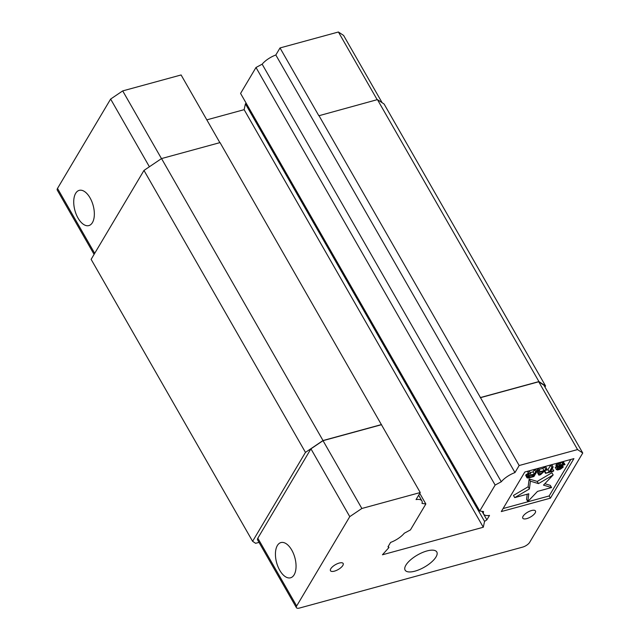 <?xml version="1.0" encoding="UTF-8"?>
<svg xmlns="http://www.w3.org/2000/svg" width="640" height="640" viewBox="0 0 640 640"><rect width="100%" height="100%" fill="white"/><g stroke="black" fill="none" stroke-linecap="round" stroke-linejoin="round"><path stroke-width="0.96" d="M539.992 474.512L539.848 472.12L543.592 471.096L539.992 474.512M529.992 475.8L533.944 474.72L532.984 476.336L528.48 477.472L528.368 476.784L529.992 475.8M532.32 475.168L532.984 476.336M528.568 476.592L529.04 477.408M528.224 477.024L528.48 477.472M259.016 542.384L255.624 543.312L252.608 541.312L91.128 259.352L143.976 170.424L161.536 158.568L323.016 440.536L305.464 452.384L143.976 170.424M219.864 142.64L181.096 74.96L122.704 90.904L110.624 99.064L57.512 188.424A6.088 2.328 150.2 0 0 57.248 190.08L94.08 254.384M75.656 193.336A18.256 9.456 74.7 0 1 79.224 190.36A18.256 9.456 74.7 0 1 93.16 205.48A18.256 9.456 74.7 0 1 88.848 225.584A18.256 9.456 74.7 0 1 76.264 214.448A18.256 9.456 74.7 0 1 75.656 193.336M527.816 501.568L537.496 491.4L551.568 487.56L543.48 485.12L553.168 474.952L538.488 483.608L530.4 481.168L529.408 488.96L514.728 497.624L528.8 493.776L527.816 501.568L526.552 499.376L527.208 494.208M558.064 469.304L556.448 469.384L557.472 470.008L560.384 469.208L563.152 467.192L562.624 466.616L558.64 467.168L559.216 466.2L565.032 464.608L563.88 464.2L561.24 464.832L557.424 466.872L557.104 467.408L557.84 467.928L561.824 467.376L559.872 468.904L558.064 469.304L556.904 467.096M549.208 471.904L545.56 473.352L553.456 471.192L553.776 470.656L550.448 471.56L553.136 467.048L551.888 467.392L549.208 471.904L547.944 469.712L550.632 465.192L551.88 464.856L553.136 467.048M539.832 470.68L538.584 471.024L538.904 475.168L540.568 474.712L546.896 468.752L544.056 470.608L539.896 471.744L538.568 468.488L537.328 468.824L538.584 471.024M536.92 471.48L535.672 471.816L534.328 474.072L530.792 475.04L530.472 473.24L529.016 473.632L529.416 475.592L526.928 477.448L527.312 477.976L528.928 477.896L533.912 476.528L536.92 471.48L535.664 469.28L534.416 469.624L535.672 471.816M305.464 452.384L252.608 541.312M544.944 387.008L545.568 385.968L538.928 381.576L377.44 99.608L318.848 115.752L280.016 47.944L338.408 32L343.6 35.44L382.128 102.712M377.44 99.608L384.088 104.008L545.568 385.968M419.76 493.352L425.848 503.984L422 503.416A14.904 5.704 150.2 0 0 421.912 500.904A14.904 5.704 150.2 0 0 416.056 499.584L420.248 492.536L220.032 142.6L161.536 158.568M149.4 166.768L110.624 99.064M122.704 90.904L161.48 158.608M377.168 99.688L338.408 32M514.728 497.624L513.472 495.424L528.152 486.768L529.144 478.976L537.232 481.416L551.912 472.752L553.168 474.952M529.408 488.96L528.152 486.768M530.4 481.168L529.144 478.976M538.488 483.608L537.232 481.416M544.824 483.712L550.312 485.368L551.568 487.56M558.624 469.24L557.872 467.928M559.872 468.904L559.232 467.792M560.56 468.624L559.976 467.608M561.312 468.24L560.824 467.392M561.712 467.856L561.416 467.344M557.264 467.72L555.848 465.208L558.88 463.032L563.472 462.048L565.032 464.608M557.104 467.408L555.848 465.208M557.424 466.872L556.168 464.672M558.096 466.328L556.84 464.128M559.184 465.664L557.92 463.472M560.136 465.224L558.88 463.032M561.24 464.832L559.984 462.64M562.904 464.376L561.648 462.184M563.88 464.2L562.624 462.008M564.728 464.24L563.472 462.048M559.136 467.208L558.744 466.536M559.904 467.088L559.352 466.128M561.152 466.752L560.496 465.616M561.92 466.632L561.2 465.384M562.624 466.616L561.816 465.216M563.2 466.824L562.216 465.112M556.464 469.648L555.192 467.192L556.44 466.848L557.696 469.048M556.448 469.384L555.192 467.192M545.04 470.504L547.944 469.712M544.728 470.8L545.88 472.816M551.888 467.392L550.632 465.192M552.256 468.536L553.776 470.656M545.56 473.352L544.32 471.184M539.104 469.424L542.792 468.416L545.64 466.56L546.896 468.752M544.056 470.608L542.792 468.416M545.648 469.096L544.392 466.896M538.904 475.168L537.648 472.968L537.328 468.824M526.944 477.712L525.672 475.256L528.16 473.4L527.76 471.44L529.216 471.04L530.472 473.24M526.928 477.448L525.672 475.256M527.184 477.016L525.928 474.824M527.584 476.64L526.32 474.44M528.464 476.04L527.2 473.84M529.416 475.592L528.16 473.4M529.016 473.632L527.76 471.44M530.152 472.68L533.072 471.88L534.416 469.624M534.328 474.072L533.072 471.88M206.816 119.856L244.136 109.664L483.288 527.24L382.448 554.776L388.96 547.512L387.968 546.856L390.6 542.416A14.904 5.704 150.2 0 0 404.28 533.232L410.432 529.92L425.848 503.984M381.512 424.56L323.016 440.536M257.568 539.848A6.088 2.328 -29.8 0 1 257.824 538.192L296.656 606A6.088 2.328 -29.8 0 0 296.4 607.656L257.568 539.848M582.752 453.016L577.552 449.576L538.72 381.768L543.912 385.208L582.752 453.016L529.64 542.376A6.088 2.328 -29.8 0 1 522.616 547.12L299.68 608A6.088 2.328 -29.8 0 1 296.4 607.656M318.944 115.584L480.432 397.544L538.928 381.576M480.432 397.544L519.16 465.52L514.976 472.568L275.824 54.992A14.904 5.704 150.2 0 0 262.152 64.184L501.296 481.76L495.144 485.064L255.992 67.488L240.576 93.424L479.728 511L483.576 511.576A14.904 5.704 150.2 0 0 483.664 514.088A14.904 5.704 150.2 0 0 489.512 515.408L486.88 519.84L482.008 511.344M538.72 381.768L480.328 397.712M381.416 424.728L323.024 440.672L310.936 448.832L257.824 538.192M262.152 64.184L255.992 67.488M246.224 103.28L245.416 103.832L484.56 521.408L486.88 519.84M388.96 547.512L388.28 546.32M244.136 109.664L245.416 103.832M275.824 54.992L280.016 47.944M503.096 508.544L549.152 495.96L570.856 459.448M294.128 574.816A18.256 9.456 74.7 0 1 290.56 577.792A18.256 9.456 74.7 0 1 276.624 562.672A18.256 9.456 74.7 0 1 280.936 542.568A18.256 9.456 74.7 0 1 293.52 553.712A18.256 9.456 74.7 0 1 294.128 574.816M420.248 492.536L361.856 508.48L323.024 440.672M361.856 508.48L349.768 516.64L310.936 448.832M349.768 516.64L296.656 606M577.552 449.576L519.16 465.52M514.976 472.568A14.904 5.704 150.2 0 0 501.296 481.76M495.144 485.064L479.728 511M484.56 521.408L483.288 527.24M330.792 568.744A7.304 2.792 -29.8 0 1 337.344 563.72A7.304 2.792 -29.8 0 1 343.152 563.472A7.304 2.792 -29.8 0 1 338.2 569.528A7.304 2.792 -29.8 0 1 330.48 570.728A7.304 2.792 -29.8 0 1 330.792 568.744M523.096 516.232A7.304 2.792 -29.8 0 1 529.648 511.2A7.304 2.792 -29.8 0 1 535.456 510.952A7.304 2.792 -29.8 0 1 530.512 517.008A7.304 2.792 -29.8 0 1 522.784 518.216A7.304 2.792 -29.8 0 1 523.096 516.232M550.416 498.16L501.288 511.576L524.792 472.024L573.912 458.616L550.416 498.16L549.152 495.96M405.896 565.168A18.256 6.984 -29.8 0 1 422.28 552.6A18.256 6.984 -29.8 0 1 436.8 551.984A18.256 6.984 -29.8 0 1 424.424 567.112A18.256 6.984 -29.8 0 1 405.112 570.128A18.256 6.984 -29.8 0 1 405.896 565.168M57.512 188.424L94.696 253.352M418.656 495.216L421.912 500.904M482.096 511.352L483.664 514.088"/></g></svg>
